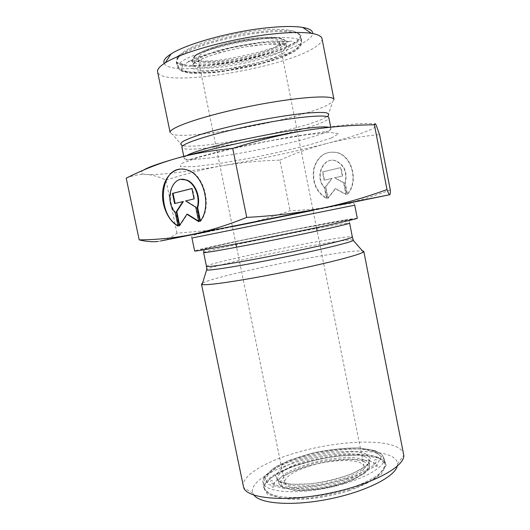 <?xml version="1.0" encoding="UTF-8"?>
<svg xmlns="http://www.w3.org/2000/svg" width="530" height="530" viewBox="0 0 530 530"><rect width="100%" height="100%" fill="white"/><g stroke="black" fill="none" stroke-linecap="round" stroke-linejoin="round"><path stroke-width="0.4" stroke-dasharray="2.65 1.99" d="M357.293 218.214L348.972 219.261C315.237 224.74 193.874 249.63 194.649 251.008M207.217 230.55L209.721 231.213L335.755 205.779C321.206 208.548 305.982 210.191 290.062 210.721C271.446 217.36 253.353 222.448 235.79 225.979L207.217 230.55L176.974 233.233C171.799 237.248 166.301 239.845 160.484 241.018L158.019 241.415M178.047 226.124L178.55 226.032L175.781 212.676C166.433 202.261 169.865 180.578 181.313 179.431M199.989 221.407L200.499 221.315C212.351 207.462 204.799 175.47 188.369 170.11L180.24 169.05M177.954 225.687L178.55 226.032M175.271 212.762L175.781 212.676M200.4 220.858L200.499 221.315M175.112 203.44L183.353 201.513M174.608 203.56L175.125 203.48M179.637 225.263L179.749 225.773L187.428 214.153M179.239 225.873L179.749 225.773M198.644 221.202L199.253 221.586L196.266 207.111L186.136 200.844L194.563 198.836L192.423 188.468L191.926 188.594M198.743 221.679L199.253 221.586M195.762 207.197L196.266 207.111M185.626 200.923L186.136 200.844M194.053 198.909L194.563 198.836M191.913 188.541L192.423 188.468M347.415 194.205C358.75 182.658 352.788 156.88 337.789 152.726C326.069 150.354 318.172 155.615 314.104 168.507C312.137 182.095 316.417 192.105 326.937 198.525L324.784 187.647C314.462 177.517 323.134 156.065 335.954 160.835C344.639 165.115 347.733 172.541 345.235 183.128L347.415 194.205L347.084 194.265L344.897 183.181C347.395 172.594 344.301 165.161 335.616 160.875C322.79 156.105 314.124 177.563 324.446 187.706L326.599 198.584C316.079 192.165 311.799 182.148 313.76 168.553C317.828 155.654 325.725 150.394 337.451 152.766C352.457 156.92 358.419 182.718 347.084 194.265M326.937 198.525L326.599 198.584M345.235 183.128L344.897 183.181M324.784 187.647L324.446 187.706M340.638 167.646L342.287 176.053L334.437 177.841L343.612 182.77L345.924 194.51L335.212 188.68L327.719 198.352L325.433 186.798L331.833 178.438L324.121 180.193L322.485 171.925L340.638 167.646L322.823 171.879L324.459 180.14L332.171 178.385L325.771 186.745L328.057 198.286L335.55 188.62L346.256 194.45L343.943 182.711L334.768 177.788L342.625 176L340.969 167.599M342.625 176L342.287 176.053M334.768 177.788L334.437 177.841M343.943 182.711L343.612 182.77M346.256 194.45L345.924 194.51M335.55 188.62L335.212 188.68M328.057 198.286L327.719 198.352M325.771 186.745L325.433 186.798M332.171 178.385L331.833 178.438M324.459 180.14L324.121 180.193M322.823 171.879L322.485 171.925M165.95 180.134C186.626 173.462 205.799 168.606 223.468 165.572C189.064 171.561 158.695 175.284 146.591 174.469C152.779 174.927 159.232 176.815 165.95 180.134L176.974 233.233M279.919 160.126C295.607 153.11 311.183 147.578 326.646 143.544C294.435 151.812 260.044 159.152 223.468 165.572C241.203 162.498 260.018 160.683 279.919 160.126L290.062 210.721M304.71 130.652C349.84 123.556 373.67 121.708 376.201 125.113C377.784 128.339 356.697 135.746 326.646 143.544C342.002 139.489 359.632 136.515 379.533 134.62M126.219 178.153C133.679 175.191 140.47 173.966 146.591 174.469C140.576 174.078 139.576 172.608 143.59 170.05M390.285 189.985C371.457 197.027 354.298 202.096 338.816 205.176M308.526 466.4C332.025 458.682 362.997 458.437 364.07 466.652C365.309 472.018 352.125 480.1 333.31 484.864C314.535 489.66 294.276 490.018 287.479 485.957L284.676 482.664C284.716 477.079 292.666 471.66 308.526 466.4M397.182 466.301L397.487 464.068C397.626 447.664 339.988 447.943 296.853 461.981C269.008 470.56 248.941 483.771 252.863 493.231L254.009 495.172M243.343 486.507C241.13 476.331 263.198 462.736 292.752 453.733C328.401 442.59 373.676 438.515 393.578 445.657C399.481 447.731 402.84 450.573 403.661 454.183M202.599 283.06C214.465 276.243 323.32 253.552 355.239 251.068L362.381 250.842M199.611 55.352C209.622 44.507 280.767 32.681 279.502 41.89C282.636 52.013 199.061 68.86 198.028 58.313L199.611 55.352M164.267 63.474C172.714 80.487 311.435 52.516 312.627 33.562M322.015 38.69C322.386 41.154 320.074 43.99 315.072 47.196C284.073 68.363 160.59 88.53 157.595 71.841M333.979 99.567L332.562 101.992L326.566 105.53C297.144 119.952 189.362 140.291 172.402 134.282L170.163 132.599M232.392 226.608L313.038 210.35M246.616 226.833L191.959 238.016C190.456 237.023 192.006 235.757 196.603 234.227L245.291 224.104C285.63 216.061 336.603 205.441 349.952 203.374C353.079 202.811 354.676 203.414 354.729 205.196L246.616 226.833M344.613 220.169L352.231 219.208L344.646 221.341L321.842 226.429L251.174 240.872L220.487 246.708L202.798 249.723L200.751 249.537L236.3 241.441L296.873 229.086L344.613 220.169M204.037 249.782C204.448 249.279 206.634 248.484 210.595 247.411L239.924 240.772L294.263 229.682L343.38 220.791C351.827 219.665 348.806 223.508 349.615 223.11L342.406 223.885C312.567 228.437 202.513 251.094 203.619 252.552M206.461 266.351C205.103 263.662 315.012 240.68 345.037 237.215C349.74 236.638 352.178 236.546 352.344 236.936M364.044 461.299L351.761 459.013C340.671 458.92 328.686 460.252 315.787 462.988C303.365 466.42 293.309 470.481 285.637 475.178L279.966 481.929L282.98 487.408L294.62 490.389C306.247 490.807 319.259 489.481 333.642 486.427L352.397 480.253L364.951 472.992L368.926 466.228L364.044 461.299M364.7 460.106C367.582 461.292 369.231 462.836 369.649 464.724C371.384 471.548 351.841 482.254 326.904 487.236C301.994 492.304 279.827 490.011 278.787 483.049C274.692 469.076 344.818 450.732 364.7 460.106M363.938 456.297C344.096 447.115 273.937 465.4 277.992 479.16C279.005 486.023 301.159 488.209 326.082 483.141C351.019 478.159 370.589 467.553 368.873 460.835C368.469 458.973 366.82 457.456 363.938 456.297M378.029 457.443C350.807 445.333 259.243 469.368 264.225 488.19C265.53 497.425 294.846 500.671 328.249 493.88C361.665 487.202 387.437 472.846 385.065 463.823C384.482 461.179 382.137 459.053 378.029 457.443M379.036 458.092L386.251 464.803L381.255 474.171L364.05 484.387C347.124 490.886 328.6 495.504 308.493 498.233L283.126 498.531L267.272 494.179L263.615 486.421L271.83 477.073L289.493 467.937C304.863 462.451 321.233 458.47 338.617 455.979L361.957 455.065L379.036 458.092M376.976 452.13C381.07 453.687 383.409 455.76 383.978 458.351C386.317 467.182 360.499 481.353 327.07 488.037C293.66 494.828 264.364 491.767 263.099 482.724C258.203 464.307 349.813 440.377 376.976 452.13M365.462 453.521L370.735 458.622L366.508 465.698L353.04 473.369C340.002 478.252 325.804 481.757 310.447 483.89L290.924 484.307L278.515 481.233L275.388 475.509L281.556 468.434L295.303 461.385C307.387 457.105 320.292 453.978 334.013 451.997L352.304 451.229L365.462 453.521M374.617 450.606L358.479 447.896C344.102 447.916 328.62 449.685 312.018 453.21L289.565 460.192L272.778 468.719L265.007 477.351L268.518 484.42L283.543 488.289C298.84 488.812 316.065 487.043 335.218 482.976L360.075 474.834L376.452 465.373L381.328 456.741L374.617 450.606M353.132 239.745L346.408 240.169C317.51 243.29 214.743 264.602 206.826 269.247M194.815 55.948L193.768 60.327L201.46 62.606L215.955 62.5C228.119 61.255 240.66 59.075 253.578 55.955C265.696 52.477 274.918 48.892 281.231 45.202L284.305 40.538L278.276 37.676L263.827 37.352C250.67 38.531 236.91 40.889 222.54 44.414L204.977 50.251L194.815 55.948M194.06 57.081C199.803 51.682 222.209 44.209 244.794 40.439C267.398 36.63 284.941 37.338 285.557 41.578C288.976 53.139 193.655 72.358 192.33 60.374L194.06 57.081M194.907 61.241L193.165 64.468C194.43 76.161 289.731 56.942 286.372 45.673C285.776 41.539 268.26 40.929 245.662 44.752C223.09 48.541 200.671 55.941 194.907 61.241M178.537 57.28L176.523 61.453C178.882 77.479 304.578 52.132 300.543 36.444C299.788 30.766 276.388 29.693 245.894 34.861C215.419 39.975 185.619 50.125 178.537 57.28M177.351 56.392L191.085 48.429C206.389 42.612 224.495 37.676 245.416 33.609L273.546 30.303L293.441 30.939L301.298 35.099L296.548 41.651L281.152 49.191C266.656 54.252 250.445 58.525 232.524 62.003L207.469 65.236L187.487 65.448L176.47 62.394L177.351 56.392M179.743 63.163C186.858 56.193 216.677 46.176 247.132 41.035C277.614 35.835 300.96 36.722 301.683 42.208C305.611 57.353 179.955 82.693 177.702 67.204L179.743 63.163M193.145 63.872L204.023 57.929C215.862 53.59 229.762 49.866 245.715 46.759L267.246 44.109L282.689 44.334L289.042 47.236L285.637 52.066L273.758 57.777C262.41 61.679 249.656 65.005 235.512 67.76C221.6 69.927 209.873 70.881 200.327 70.609L192.065 68.363L193.145 63.872M182.499 65.23L181.505 70.662L191.82 73.326L210.721 72.954C226.423 71.265 242.588 68.43 259.21 64.448L280.761 57.763L295.362 50.82L299.821 44.891L292.348 41.254L273.533 40.903C256.142 42.513 237.89 45.653 218.784 50.317L195.616 57.942L182.499 65.23M327.871 116.123L328.852 117.726C328.991 118.879 326.825 120.423 322.353 122.35C293.978 135.236 182.79 155.389 181.923 147.353L182.207 145.492C196.683 150.109 296.012 131.228 322.498 119.064L327.871 116.123L332.562 101.992M186.964 155.502C184.944 156.569 183.996 157.417 184.129 158.059C184.798 165.121 295.866 144.716 324.393 132.685C328.885 130.877 331.078 129.466 330.965 128.452L328.925 127.392M331.349 138.038L310.997 144.379C292.461 149.182 272.069 153.799 249.815 158.218L218.777 163.571L194.026 166.639L180.346 166.711L181.638 163.432L199.459 157.105L231.272 148.917L269.969 140.821L305.83 134.858L330.283 132.387L338.796 133.666L331.349 138.038M187.852 170.17L188.369 170.11M337.789 152.726L337.451 152.766M335.954 160.835L335.616 160.875M369.649 464.724L369.271 467.202C369.715 467.221 368.111 469.315 364.454 473.475L345.037 483.102L319.292 489.283L295.395 490.482L282.821 487.434L279.575 484.552L278.787 483.049L277.992 479.16C277.077 478.007 276.667 477.947 276.759 478.968C276.806 479.743 278.011 480.743 280.383 481.975C289.599 485.699 311.05 484.764 328.242 480.995C345.752 477.139 362.898 469.951 368.502 463.511C369.688 461.789 370.165 460.683 369.933 460.179C369.383 459.464 369.032 459.682 368.873 460.835L369.649 464.724M264.225 488.19L263.907 486.341L264.954 483.857C268.081 479.888 273.281 475.92 280.555 471.958C307.99 457.993 359.559 450.46 378.93 458.119C385.714 461.246 385.29 463.631 385.184 463.174L383.978 458.351C382.925 456.237 382.07 455.038 381.415 454.747C381.6 454.27 379.4 452.872 374.809 450.553L359.075 447.89C345.156 447.83 330.091 449.453 313.873 452.752C298.085 456.88 284.948 461.802 274.467 467.526L265.364 475.741L263.927 478.749C263.125 480.425 262.853 481.75 263.099 482.724L264.225 488.19M397.487 464.068L403.781 455.217M252.863 493.231L243.628 487.507M194.112 56.485C199.969 50.701 222.361 43.321 244.893 39.571C267.438 35.868 284.729 36.53 285.557 41.578L286.372 45.673C287.121 45.467 283.656 43.274 268.637 43.997L255.162 45.295C245.913 46.541 234.035 48.992 219.539 52.656L203.394 58.154L194.782 62.639L193.165 64.468L192.33 60.374L194.112 56.485M176.523 61.453C177.278 67.144 208.489 67.184 240.852 60.446C273.288 54.12 302.054 41.983 300.543 36.444L301.683 42.208C299.298 49.25 297.986 48.846 295.548 50.741C292.222 52.841 287.982 54.908 282.821 56.948L269.949 61.401L218.585 72.14L189.766 73.133L182.108 71.451L177.702 67.204L176.523 61.453M364.07 466.652L317.145 230.974M316.49 227.695L279.502 41.89M284.676 482.664L236.599 247.212M235.929 243.932L198.028 58.313M183.777 156.357L184.129 158.059C184.235 160.232 186.467 160.577 190.833 159.099L217.837 151.865C239.779 146.631 264.463 141.576 291.891 136.707L330.534 130.831L330.72 127.207M182.207 145.492L172.402 134.282M258.706 43.003L281.861 41.433L289.274 41.711L289.817 40.976L274.48 47.428C256.811 53.245 237.202 57.651 215.657 60.652L195.438 61.54L188.733 61.136C187.958 61.831 188.435 61.924 190.151 61.414L204.077 55.524L230.868 47.958L258.706 43.003M258.388 30.349C275.004 28.421 287.286 28.925 295.25 31.866C298.721 33.383 300.808 35.596 301.497 38.511C302.054 41.559 300.543 44.798 296.959 48.23C286.969 55.478 269.982 61.738 245.999 67.005C221.262 71.954 205.693 73.173 193.198 72.497C184.215 71.835 178.63 68.907 176.444 63.726C175.881 58.558 179.431 53.881 187.103 49.681C202.076 41.28 232.524 33.297 258.388 30.349M346.905 478.504C336.451 481.81 325.539 484.287 314.171 485.95L295.203 487.395L287.022 487.143C277.773 486.374 272.261 484.473 270.479 481.432C270.923 479.113 275.043 482.154 274.487 483.181C274.348 486.706 273.506 487.938 271.969 486.891C272.758 482.784 279.462 477.603 289.181 472.985C300.868 467.957 313.31 464.273 326.513 461.941C348.846 457.86 373.186 458.788 377.42 465.632C376.903 467.917 372.921 464.326 373.67 463.246C374.24 459.914 375.24 458.834 376.671 460.02C376.121 465.446 366.197 471.614 346.905 478.504M349.568 490.462C326.308 498.246 296.469 501.393 281.032 498.014C271.989 495.802 268.352 492.317 267.087 491.555C265.265 490.316 264 488.541 263.291 486.242C262.82 483.532 263.688 480.895 268.902 473.827C272.38 470.223 278.204 466.426 286.379 462.432C295.455 458.715 305.519 455.528 316.576 452.878C338.988 448.161 361.149 447.439 372.915 451.414C381.236 455.933 383.985 457.794 385.171 461.67C385.721 464.982 384.753 467.003 379.871 473.661C375.631 479.166 365.528 484.771 349.568 490.462"/><path stroke-width="0.79" d="M194.649 251.008C193.887 251.882 230.755 245.171 276.249 235.996C321.743 226.827 358.333 218.731 357.293 218.214L354.729 205.196L191.959 238.016L194.649 251.008M338.816 205.176L389.722 194.729L320.186 208.562L191.131 234.624L160.484 241.018L209.721 231.213M178.047 226.124C167.367 220.242 160.564 203.394 162.995 189.077C165.287 174.695 176.589 165.731 187.852 170.17C204.288 175.536 211.848 207.548 199.989 221.407L197.173 207.74C200.486 197.365 194.742 182.969 186.202 180.114C172.137 174.025 163.763 200.115 175.271 212.762L178.047 226.124M180.24 169.05C158.881 170.72 157.516 214.888 177.954 225.687M181.313 179.431L186.719 180.048C195.259 182.896 200.996 197.286 197.683 207.654L200.4 220.858M197.173 207.74L197.683 207.654M172.502 193.397L191.913 188.541L194.053 198.909L185.626 200.923L195.762 207.197L198.743 221.679L186.918 214.239L179.239 225.873L176.291 211.682L182.843 201.592L174.608 203.56L172.502 193.397L173.019 193.324L175.112 203.44M182.843 201.592L183.353 201.513L176.808 211.596L179.637 225.263M176.291 211.682L176.808 211.596M186.918 214.239L187.428 214.153L198.644 221.202M191.926 188.594L173.019 193.324M158.019 241.415C152.852 242.111 146.578 241.6 139.185 239.885C157.105 239.752 174.423 237.996 191.131 234.624C207.714 231.332 226.25 225.588 246.728 217.393C274.036 215.909 298.522 212.967 320.186 208.562C341.969 204.182 364.236 197.856 386.993 189.588C388.351 193.172 389.265 194.888 389.722 194.729C390.199 194.629 390.391 193.052 390.285 189.985L379.533 134.62L376.201 125.113C375.373 123.391 374.77 123.278 374.392 124.769C349.985 125.08 326.758 127.041 304.71 130.652C282.762 134.203 258.759 140.119 232.716 148.407C210.887 150.5 191.794 153.925 175.43 158.675C207.21 149.52 261.661 137.661 304.71 130.652M143.59 170.05C148.155 167.261 158.768 163.472 175.43 158.675C158.914 163.412 142.51 169.905 126.219 178.153L139.185 239.885M386.993 189.588L374.392 124.769M246.728 217.393L232.716 148.407M254.009 495.172C260.548 504.037 293.368 506.309 329.282 499.028C365.216 491.82 394.592 477.007 397.182 466.301M362.381 250.842L363.805 251.379L403.781 455.217C405.052 466.744 371.497 484.804 328.163 493.483C284.862 502.274 246.927 498.631 243.628 487.507L201.493 284.106L202.599 283.06M363.805 251.379L363.381 251.995C360.095 254.831 325.175 263.841 283.55 272.228C241.938 280.628 206.249 285.849 202.122 284.511L201.493 284.106M312.627 33.562C312.958 30.68 309.646 28.633 302.696 27.414C293.905 26.003 281.125 26.235 264.357 28.11C229.099 32.005 185.666 44.262 171.038 53.961C165.102 57.777 162.843 60.95 164.267 63.474M269.081 34.39C287.737 32.25 301.868 31.906 311.468 33.364C318.02 34.437 321.531 36.212 322.015 38.69L333.979 99.567C333.92 94.446 295.939 96.997 250.087 106.265C204.229 115.487 168.229 127.856 170.163 132.599L157.595 71.841C157.079 69.37 159.636 66.376 165.261 62.845C181.214 52.437 229.808 38.856 269.081 34.39M313.038 210.35L232.392 226.608M204.037 249.782L203.619 252.552C203.01 253.466 236.261 247.55 276.925 239.341C317.583 231.146 350.529 223.726 349.615 223.11L352.344 236.936C353.371 238.142 320.57 246.139 279.946 254.32C239.321 262.522 205.984 267.855 206.461 266.351L206.892 270.022C210.867 270.658 243.19 265.431 280.661 257.871C318.132 250.319 349.952 242.614 353.371 240.487L353.132 239.745M206.826 269.247L202.122 284.511M183.777 156.357L181.923 147.353C180.379 143.769 212.941 133.368 253.897 125.126C294.839 116.852 328.885 113.824 328.852 117.726L330.72 127.207M327.871 116.123C329.421 114.52 328.693 113.374 325.685 112.671C321.319 112.267 314.767 112.426 306.042 113.148C291.056 114.712 273.427 117.481 253.154 121.456C232.922 125.65 215.597 129.923 201.175 134.295C192.854 137.012 186.752 139.403 182.883 141.464C180.379 143.279 180.154 144.617 182.207 145.492M328.925 127.392C317.41 123.198 201.87 146.035 186.964 155.502M203.619 252.552L206.461 266.351M186.202 180.114L186.719 180.048M352.344 236.936L353.371 240.487L363.381 251.995M171.038 53.961L165.261 62.845M302.696 27.414L311.468 33.364M317.145 230.974L316.49 227.695M236.599 247.212L235.929 243.932"/></g></svg>
